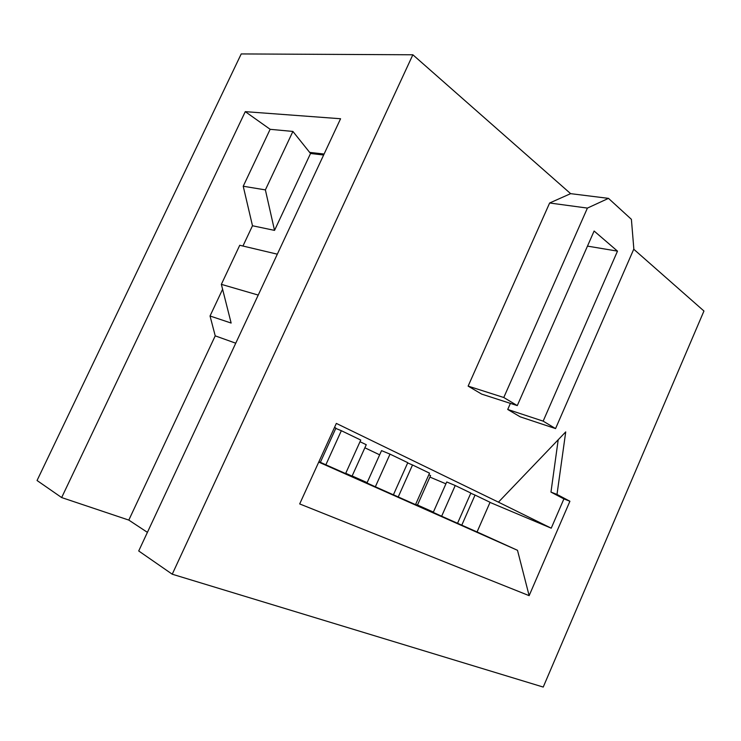 <?xml version="1.0" encoding="UTF-8"?>
<svg xmlns="http://www.w3.org/2000/svg" width="741" height="741" viewBox="0 0 741 741"><rect width="100%" height="100%" fill="white"/><g stroke="black" fill="none" stroke-linecap="round" stroke-linejoin="round"><path stroke-width="1.11" d="M310.535 153.489L274.531 230.386L265.38 189.891L292.899 131.435L310.535 153.489L323.641 155.008M292.899 131.435L270.132 129.314L243.224 186.241L265.38 189.891M336.34 423.407L498.443 502.157L565.726 431.901L557 494.442L569.912 501.249L529.139 595.653L299.688 503.936L336.34 423.407M570.626 193.651L608.481 198.366L587.409 208.091L503.778 397.5L517.283 405.605L481.696 394.119L468.127 386.117L549.637 202.997L570.626 193.651L412.857 54.778L172.236 574.21L138.715 550.971L340.573 118.745L245.271 111.65L270.178 129.323M633.74 249.217L703.95 311.016L543.227 687.064L172.236 574.21M608.481 198.366L631.397 219.327L633.842 248.985L555.555 428.585L520.21 416.84L507.724 409.467L510.401 403.391M569.912 501.249L563.901 498.897L550.971 492.098L557 494.442M441.645 516.227L433.244 512.402L446.74 481.965L455.224 485.522L441.645 516.227L457.54 523.285L470.859 493.052L455.224 485.522M490.06 502.296L475.046 495.062L461.782 525.165L477.056 531.955L490.06 502.296M415.636 504.362L417.424 505.149L430.586 475.565L428.835 474.722M375.354 486.781L366.98 482.965L381.541 450.621L390.016 454.131L375.354 486.781L393.406 494.803L407.782 462.68L390.016 454.131M429.53 473.156L412.515 464.968L398.232 496.942L415.525 504.621L429.53 473.156M345.732 473.286L352.077 476.111L366.258 444.711L360.015 441.719M360.765 440.052L341.342 430.697L325.855 464.792L345.612 473.564L360.765 440.052M318.908 461.708L320.344 462.347L335.923 428.094L334.515 427.418M529.139 595.653L517.496 550.304L477.065 531.936M433.383 512.096L417.489 505.01M490.014 502.407L551.23 528.185L563.901 498.897M429.91 477.084L445.915 483.827M551.23 528.185L498.443 502.157M379.651 454.826L364.868 447.786M470.767 493.265L475.046 495.062M407.661 462.94L412.515 464.968M335.775 428.409L341.342 430.697M457.549 523.248L461.782 525.165M393.425 494.756L398.232 496.942M222.596 289.286L210.036 315.99L215.223 335.858L128.804 520.089L61.651 497.563L245.271 111.65M243.224 186.241L252.486 225.755L242.946 246.031M147.413 532.353L128.804 520.089M235.749 343.203L215.223 335.858M61.651 497.563L37.05 480.511L241.223 53.936L412.857 54.778M367.138 482.623L352.142 475.954M320.362 462.291L325.855 464.792M318.732 462.097L517.496 550.304M274.531 230.386L252.486 225.755M507.724 409.467L543.153 421.138L617.494 251.134L587.474 246.114M555.555 428.585L543.153 421.138M558.205 439.756L550.971 492.098M258.229 295.075L221.355 284.349L239.741 245.271L277.329 254.182M221.355 284.349L231.146 323.057L210.036 315.99M587.409 208.091L549.637 202.997M503.778 397.5L468.127 386.117M517.283 405.605L594.115 231.025L617.494 251.134M309.655 152.387L324.095 154.035"/></g></svg>
